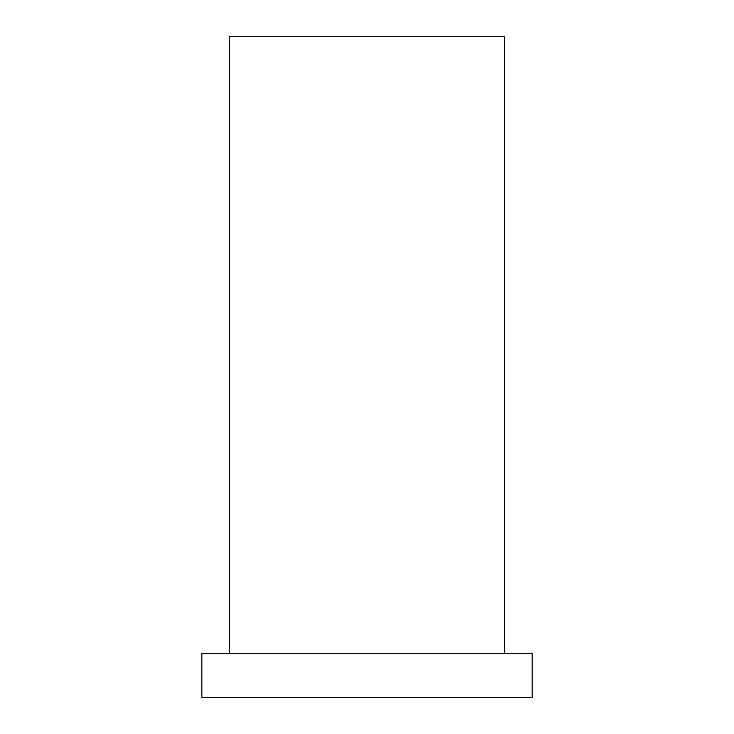 <?xml version="1.0" encoding="UTF-8"?>
<svg xmlns="http://www.w3.org/2000/svg" width="734" height="734" viewBox="0 0 734 734"><rect width="100%" height="100%" fill="white"/><g stroke="black" fill="none" stroke-linecap="round" stroke-linejoin="round"><path stroke-width="1.1" d="M229.375 653.26L229.375 36.7L504.625 36.7L504.625 653.26M201.85 697.3L532.15 697.3L532.15 653.26L201.85 653.26L201.85 697.3"/></g></svg>
